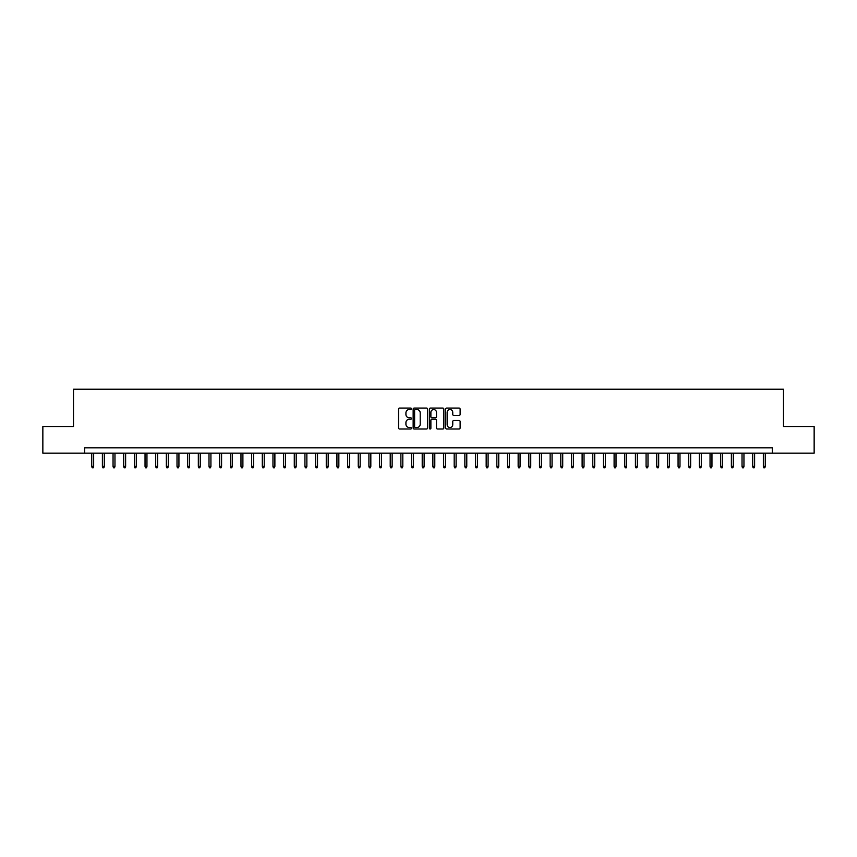 <?xml version="1.0" encoding="UTF-8"?>
<svg xmlns="http://www.w3.org/2000/svg" width="857" height="857" viewBox="0 0 857 857"><rect width="100%" height="100%" fill="white"/><g stroke="black" fill="none" stroke-linecap="round" stroke-linejoin="round"><path stroke-width="1.29" d="M411.446 408.8A0.728 0.728 0 0 0 410.707 408.071L399.598 408.071A1.05 1.05 0 0 0 398.548 409.11L398.548 427.954A1.05 1.05 0 0 0 399.598 428.993L410.707 428.993A0.728 0.728 0 0 0 411.446 428.264A0.728 0.728 0 0 0 410.707 427.536L409.271 427.536A3.353 3.353 0 0 1 405.929 424.183L405.929 422.608A3.353 3.353 0 0 1 409.271 419.266L410.707 419.266A0.728 0.728 0 0 0 411.446 418.537A0.728 0.728 0 0 0 410.707 417.798L409.271 417.798A3.353 3.353 0 0 1 405.929 414.456L405.929 412.881A3.353 3.353 0 0 1 409.271 409.528L410.707 409.528A0.728 0.728 0 0 0 411.446 408.8M459.084 415.441A1.05 1.05 0 0 0 460.123 414.402L460.123 409.11A1.05 1.05 0 0 0 459.084 408.071L446.733 408.071A1.05 1.05 0 0 0 445.683 409.11L445.683 427.954A1.05 1.05 0 0 0 446.733 428.993L459.084 428.993A1.05 1.05 0 0 0 460.123 427.954L460.123 421.569A1.05 1.05 0 0 0 459.084 420.519L453.792 420.519A1.05 1.05 0 0 0 452.753 421.569L452.753 424.729A2.796 2.796 0 0 1 449.946 427.536A2.796 2.796 0 0 1 447.15 424.729L447.15 412.335A2.796 2.796 0 0 1 449.946 409.528A2.796 2.796 0 0 1 452.753 412.335L452.753 414.402A1.05 1.05 0 0 0 453.792 415.441L459.084 415.441M84.693 453.182L42.85 453.182L42.85 426.529L73.498 426.529L73.498 389.217L783.502 389.217L783.502 426.529L814.15 426.529L814.15 453.182L772.307 453.182L772.307 447.847L84.693 447.847L84.693 453.182L772.307 453.182M427.589 409.11A1.05 1.05 0 0 0 426.54 408.071L414.188 408.071A1.05 1.05 0 0 0 413.149 409.11L413.149 427.954A1.05 1.05 0 0 0 414.188 428.993L426.54 428.993A1.05 1.05 0 0 0 427.589 427.954L427.589 409.11M430.46 408.071L442.812 408.071A1.05 1.05 0 0 1 443.851 409.11L443.851 427.954A1.05 1.05 0 0 1 442.812 428.993L437.531 428.993A1.05 1.05 0 0 1 436.481 427.954L436.481 420.316A1.05 1.05 0 0 0 435.431 419.266L431.928 419.266A1.05 1.05 0 0 0 430.878 420.316L430.878 428.264A0.728 0.728 0 0 1 430.15 428.993A0.728 0.728 0 0 1 429.411 428.264L429.411 409.11A1.05 1.05 0 0 1 430.46 408.071M415.345 409.528A0.728 0.728 0 0 0 414.606 410.267L414.606 426.797A0.728 0.728 0 0 0 415.345 427.536L416.856 427.536A3.353 3.353 0 0 0 420.209 424.183L420.209 412.881A3.353 3.353 0 0 0 416.856 409.528L415.345 409.528M436.481 412.388A2.796 2.796 0 0 0 433.685 409.582A2.796 2.796 0 0 0 430.878 412.388L430.878 416.748A1.05 1.05 0 0 0 431.928 417.798L435.431 417.798A1.05 1.05 0 0 0 436.481 416.748L436.481 412.388M93.649 466.401L93.22 467.783L92.16 467.783L91.731 466.401L93.649 466.401L93.649 453.182M91.731 466.401L91.731 453.182M104.308 466.401L103.879 467.783L102.819 467.783L102.39 466.401L104.308 466.401L104.308 453.182M102.39 466.401L102.39 453.182M114.967 466.401L114.538 467.783L113.478 467.783L113.049 466.401L114.967 466.401L114.967 453.182M113.049 466.401L113.049 453.182M125.625 466.401L125.208 467.783L124.136 467.783L123.708 466.401L125.625 466.401L125.625 453.182M123.708 466.401L123.708 453.182M136.295 466.401L135.867 467.783L134.795 467.783L134.367 466.401L136.295 466.401L136.295 453.182M134.367 466.401L134.367 453.182M146.954 466.401L146.526 467.783L145.454 467.783L145.037 466.401L146.954 466.401L146.954 453.182M145.037 466.401L145.037 453.182M157.613 466.401L157.185 467.783L156.124 467.783L155.695 466.401L157.613 466.401L157.613 453.182M155.695 466.401L155.695 453.182M168.272 466.401L167.843 467.783L166.783 467.783L166.354 466.401L168.272 466.401L168.272 453.182M166.354 466.401L166.354 453.182M178.931 466.401L178.502 467.783L177.442 467.783L177.013 466.401L178.931 466.401L178.931 453.182M177.013 466.401L177.013 453.182M189.59 466.401L189.172 467.783L188.101 467.783L187.672 466.401L189.59 466.401L189.59 453.182M187.672 466.401L187.672 453.182M200.259 466.401L199.831 467.783L198.76 467.783L198.331 466.401L200.259 466.401L200.259 453.182M198.331 466.401L198.331 453.182M210.918 466.401L210.49 467.783L209.419 467.783L209.001 466.401L210.918 466.401L210.918 453.182M209.001 466.401L209.001 453.182M221.577 466.401L221.149 467.783L220.088 467.783L219.66 466.401L221.577 466.401L221.577 453.182M219.66 466.401L219.66 453.182M232.236 466.401L231.808 467.783L230.747 467.783L230.319 466.401L232.236 466.401L232.236 453.182M230.319 466.401L230.319 453.182M242.895 466.401L242.467 467.783L241.406 467.783L240.978 466.401L242.895 466.401L242.895 453.182M240.978 466.401L240.978 453.182M253.554 466.401L253.136 467.783L252.065 467.783L251.637 466.401L253.554 466.401L253.554 453.182M251.637 466.401L251.637 453.182M264.224 466.401L263.795 467.783L262.724 467.783L262.296 466.401L264.224 466.401L264.224 453.182M262.296 466.401L262.296 453.182M274.883 466.401L274.454 467.783L273.383 467.783L272.965 466.401L274.883 466.401L274.883 453.182M272.965 466.401L272.965 453.182M285.542 466.401L285.113 467.783L284.053 467.783L283.624 466.401L285.542 466.401L285.542 453.182M283.624 466.401L283.624 453.182M296.201 466.401L295.772 467.783L294.712 467.783L294.283 466.401L296.201 466.401L296.201 453.182M294.283 466.401L294.283 453.182M306.86 466.401L306.431 467.783L305.371 467.783L304.942 466.401L306.86 466.401L306.86 453.182M304.942 466.401L304.942 453.182M317.518 466.401L317.101 467.783L316.029 467.783L315.601 466.401L317.518 466.401L317.518 453.182M315.601 466.401L315.601 453.182M328.188 466.401L327.76 467.783L326.688 467.783L326.26 466.401L328.188 466.401L328.188 453.182M326.26 466.401L326.26 453.182M338.847 466.401L338.419 467.783L337.347 467.783L336.93 466.401L338.847 466.401L338.847 453.182M336.93 466.401L336.93 453.182M349.506 466.401L349.078 467.783L348.017 467.783L347.588 466.401L349.506 466.401L349.506 453.182M347.588 466.401L347.588 453.182M360.165 466.401L359.736 467.783L358.676 467.783L358.247 466.401L360.165 466.401L360.165 453.182M358.247 466.401L358.247 453.182M370.824 466.401L370.395 467.783L369.335 467.783L368.906 466.401L370.824 466.401L370.824 453.182M368.906 466.401L368.906 453.182M381.483 466.401L381.065 467.783L379.994 467.783L379.565 466.401L381.483 466.401L381.483 453.182M379.565 466.401L379.565 453.182M392.142 466.401L391.724 467.783L390.653 467.783L390.224 466.401L392.142 466.401L392.142 453.182M390.224 466.401L390.224 453.182M402.811 466.401L402.383 467.783L401.312 467.783L400.894 466.401L402.811 466.401L402.811 453.182M400.894 466.401L400.894 453.182M413.47 466.401L413.042 467.783L411.971 467.783L411.553 466.401L413.47 466.401L413.47 453.182M411.553 466.401L411.553 453.182M424.129 466.401L423.701 467.783L422.64 467.783L422.212 466.401L424.129 466.401L424.129 453.182M422.212 466.401L422.212 453.182M434.788 466.401L434.36 467.783L433.299 467.783L432.871 466.401L434.788 466.401L434.788 453.182M432.871 466.401L432.871 453.182M445.447 466.401L445.029 467.783L443.958 467.783L443.53 466.401L445.447 466.401L445.447 453.182M443.53 466.401L443.53 453.182M456.106 466.401L455.688 467.783L454.617 467.783L454.189 466.401L456.106 466.401L456.106 453.182M454.189 466.401L454.189 453.182M466.776 466.401L466.347 467.783L465.276 467.783L464.858 466.401L466.776 466.401L466.776 453.182M464.858 466.401L464.858 453.182M477.435 466.401L477.006 467.783L475.935 467.783L475.517 466.401L477.435 466.401L477.435 453.182M475.517 466.401L475.517 453.182M488.094 466.401L487.665 467.783L486.605 467.783L486.176 466.401L488.094 466.401L488.094 453.182M486.176 466.401L486.176 453.182M498.753 466.401L498.324 467.783L497.264 467.783L496.835 466.401L498.753 466.401L498.753 453.182M496.835 466.401L496.835 453.182M509.412 466.401L508.983 467.783L507.922 467.783L507.494 466.401L509.412 466.401L509.412 453.182M507.494 466.401L507.494 453.182M520.07 466.401L519.653 467.783L518.581 467.783L518.153 466.401L520.07 466.401L520.07 453.182M518.153 466.401L518.153 453.182M530.74 466.401L530.312 467.783L529.24 467.783L528.812 466.401L530.74 466.401L530.74 453.182M528.812 466.401L528.812 453.182M541.399 466.401L540.971 467.783L539.899 467.783L539.482 466.401L541.399 466.401L541.399 453.182M539.482 466.401L539.482 453.182M552.058 466.401L551.629 467.783L550.569 467.783L550.14 466.401L552.058 466.401L552.058 453.182M550.14 466.401L550.14 453.182M562.717 466.401L562.288 467.783L561.228 467.783L560.799 466.401L562.717 466.401L562.717 453.182M560.799 466.401L560.799 453.182M573.376 466.401L572.947 467.783L571.887 467.783L571.458 466.401L573.376 466.401L573.376 453.182M571.458 466.401L571.458 453.182M584.035 466.401L583.617 467.783L582.546 467.783L582.117 466.401L584.035 466.401L584.035 453.182M582.117 466.401L582.117 453.182M594.704 466.401L594.276 467.783L593.205 467.783L592.776 466.401L594.704 466.401L594.704 453.182M592.776 466.401L592.776 453.182M605.363 466.401L604.935 467.783L603.864 467.783L603.446 466.401L605.363 466.401L605.363 453.182M603.446 466.401L603.446 453.182M616.022 466.401L615.594 467.783L614.533 467.783L614.105 466.401L616.022 466.401L616.022 453.182M614.105 466.401L614.105 453.182M626.681 466.401L626.253 467.783L625.192 467.783L624.764 466.401L626.681 466.401L626.681 453.182M624.764 466.401L624.764 453.182M637.34 466.401L636.912 467.783L635.851 467.783L635.423 466.401L637.34 466.401L637.34 453.182M635.423 466.401L635.423 453.182M647.999 466.401L647.581 467.783L646.51 467.783L646.082 466.401L647.999 466.401L647.999 453.182M646.082 466.401L646.082 453.182M658.669 466.401L658.24 467.783L657.169 467.783L656.741 466.401L658.669 466.401L658.669 453.182M656.741 466.401L656.741 453.182M669.328 466.401L668.899 467.783L667.828 467.783L667.41 466.401L669.328 466.401L669.328 453.182M667.41 466.401L667.41 453.182M679.987 466.401L679.558 467.783L678.498 467.783L678.069 466.401L679.987 466.401L679.987 453.182M678.069 466.401L678.069 453.182M690.646 466.401L690.217 467.783L689.157 467.783L688.728 466.401L690.646 466.401L690.646 453.182M688.728 466.401L688.728 453.182M701.305 466.401L700.876 467.783L699.815 467.783L699.387 466.401L701.305 466.401L701.305 453.182M699.387 466.401L699.387 453.182M711.963 466.401L711.546 467.783L710.474 467.783L710.046 466.401L711.963 466.401L711.963 453.182M710.046 466.401L710.046 453.182M722.633 466.401L722.205 467.783L721.133 467.783L720.705 466.401L722.633 466.401L722.633 453.182M720.705 466.401L720.705 453.182M733.292 466.401L732.864 467.783L731.792 467.783L731.375 466.401L733.292 466.401L733.292 453.182M731.375 466.401L731.375 453.182M743.951 466.401L743.522 467.783L742.462 467.783L742.033 466.401L743.951 466.401L743.951 453.182M742.033 466.401L742.033 453.182M754.61 466.401L754.181 467.783L753.121 467.783L752.692 466.401L754.61 466.401L754.61 453.182M752.692 466.401L752.692 453.182M765.269 466.401L764.84 467.783L763.78 467.783L763.351 466.401L765.269 466.401L765.269 453.182M763.351 466.401L763.351 453.182"/></g></svg>
